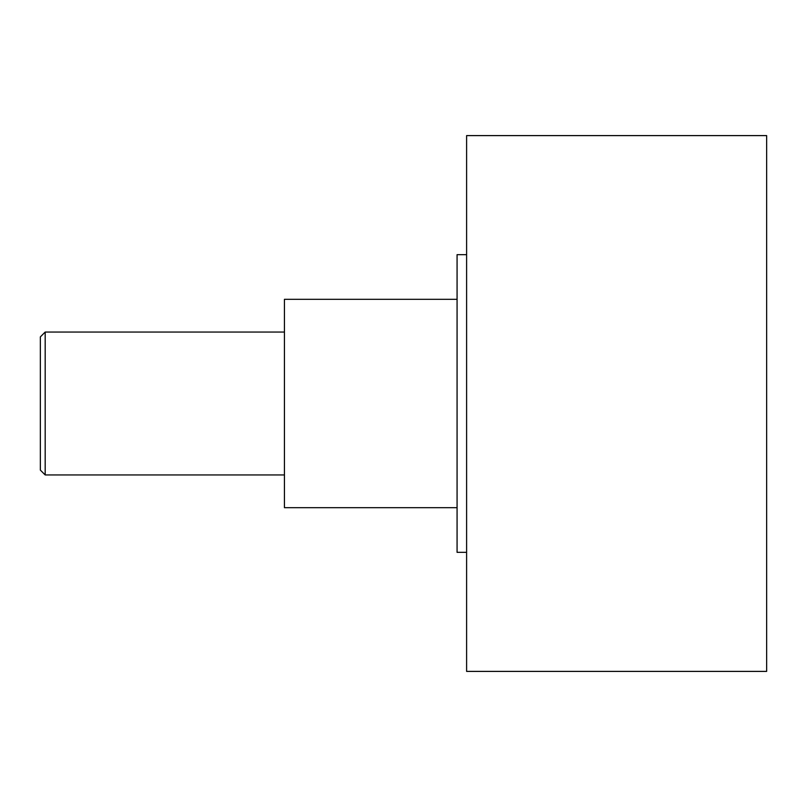 <?xml version="1.0" encoding="UTF-8"?>
<svg xmlns="http://www.w3.org/2000/svg" width="807" height="807" viewBox="0 0 807 807"><rect width="100%" height="100%" fill="white"/><g stroke="black" fill="none" stroke-linecap="round" stroke-linejoin="round"><path stroke-width="1.21" d="M45.182 474.94L40.35 470.108L40.35 336.892L45.182 332.06L45.182 474.94L284.437 474.94M466.607 403.5L466.607 671.394L766.65 671.394L766.65 135.606L466.607 135.606L466.607 403.5M466.607 254.669L457.075 254.669L457.075 552.331L466.607 552.331M457.075 507.684L284.437 507.684L284.437 299.316L457.075 299.316M45.182 332.06L284.437 332.06"/></g></svg>
